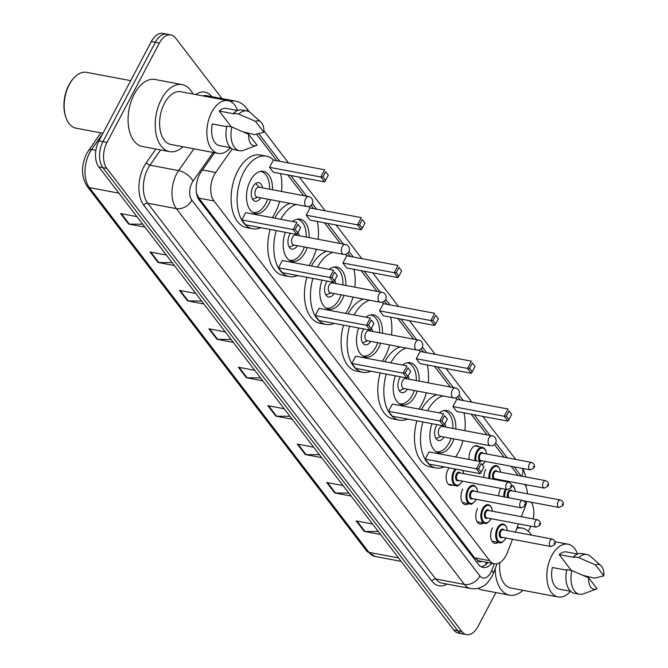 <?xml version="1.0" encoding="UTF-8"?>
<svg xmlns="http://www.w3.org/2000/svg" width="668" height="668" viewBox="0 0 668 668"><rect width="100%" height="100%" fill="white"/><g stroke="black" fill="none" stroke-linecap="round" stroke-linejoin="round"><path stroke-width="1" d="M469.145 459.467A10.103 5.928 -79.3 0 1 470.865 450.057A10.103 5.928 -79.3 0 1 477.027 445.715A10.103 5.928 -79.3 0 1 478.931 446.717M452.503 485.051A10.103 5.928 -79.3 0 1 450.366 485.285A10.103 5.928 -79.3 0 1 447.952 469.771A10.103 5.928 -79.3 0 1 449.205 467.85M232.23 148.922L215.706 172.453A18.946 11.105 100.7 0 0 214.161 174.991A18.946 11.105 100.7 0 0 214.011 200.993L489.736 560.702A18.946 11.105 100.7 0 0 494.412 563.792A18.946 11.105 100.7 0 0 507.254 552.803L512.523 539.285M494.412 563.792L479.332 560.945A18.946 11.105 -79.3 0 1 478.088 560.586L478.23 560.769A6.313 3.699 100.7 0 0 481.645 561.387M196.592 193.353L198.897 198.145L474.622 557.847L478.088 560.586M518.151 475.491L511.087 466.281M504.181 457.263L494.454 444.579M487.014 434.868L471.157 414.193M460.277 399.99L457.78 396.734M450.341 387.022L434.484 366.348M423.596 352.145L421.099 348.888M413.659 339.177L397.811 318.494M386.922 304.299L384.426 301.034M376.986 291.331L361.129 270.649M350.249 256.445L347.752 253.189M340.313 243.486L324.456 222.803M313.568 208.6L311.071 205.343M303.631 195.641L287.783 174.958M276.894 160.754L256.537 134.193M521.324 516.69L525.307 506.478A18.946 11.105 100.7 0 0 526.793 501.384M527.411 493.794A18.946 11.105 100.7 0 0 524.939 484.484M515.32 532.104L518.527 523.871M483.874 477.478A10.103 5.928 -79.3 0 1 485.694 469.404M498.704 495.865A10.103 5.928 -79.3 0 1 500.524 488.751M468.602 503.68A10.103 5.928 -79.3 0 1 465.195 504.632A10.103 5.928 -79.3 0 1 462.782 489.118M483.432 523.027A10.103 5.928 -79.3 0 1 480.025 523.979A10.103 5.928 -79.3 0 1 477.612 508.465M498.261 542.374A10.103 5.928 -79.3 0 1 494.854 543.335A10.103 5.928 -79.3 0 1 492.45 527.812M214.578 152.73L201.126 171.893A18.946 11.105 100.7 0 0 199.59 174.431A18.946 11.105 100.7 0 0 199.431 200.433L478.38 564.335A18.946 11.105 100.7 0 0 483.047 567.433A18.946 11.105 100.7 0 0 491.899 563.324M495.89 592.591L478.029 626.459A18.946 11.105 -79.3 0 1 466.481 634.6A18.946 11.105 -79.3 0 1 461.813 631.51L106.83 168.411A18.946 11.105 -79.3 0 1 106.989 142.409L159.368 43.053A18.946 11.105 -79.3 0 1 170.916 34.92A18.946 11.105 -79.3 0 1 175.584 38.009L222.01 98.572M530.868 526.2A18.946 11.105 -79.3 0 1 530.409 527.11L528.246 531.21M531.336 502.244A18.946 11.105 -79.3 0 1 533.248 518.936M466.481 634.6L458.44 633.08A18.946 11.105 -79.3 0 1 453.772 629.991L98.789 166.891A18.946 11.105 -79.3 0 1 98.947 140.89L151.327 41.541L155.352 42.293A18.946 11.105 -79.3 0 1 166.891 34.16A18.946 11.105 -79.3 0 0 155.352 42.293L102.964 141.649L155.352 42.293L159.368 43.053M98.789 166.891L102.814 167.651A18.946 11.105 -79.3 0 1 102.964 141.649A18.946 11.105 -79.3 0 0 102.814 167.651L457.789 630.751L102.814 167.651L106.83 168.411M462.465 633.84A18.946 11.105 -79.3 0 1 457.789 630.751A18.946 11.105 -79.3 0 0 462.465 633.84M487.874 562.565A18.946 11.105 -79.3 0 1 481.102 566.731M378.297 531.536L364.928 531.444A5.052 3.624 142.5 0 1 364.194 531.377L380.543 534.467M372.51 523.988L356.161 520.898L364.194 531.377M348.855 493.118L335.478 493.034A5.052 3.624 142.5 0 1 334.743 492.959L351.101 496.048M343.068 485.569L326.719 482.488L334.743 492.959M319.404 454.699L306.027 454.616A5.052 3.624 142.5 0 1 305.301 454.549L321.65 457.63M313.618 447.151L297.268 444.07L305.301 454.549M289.954 416.289L276.585 416.197A5.052 3.624 142.5 0 1 275.851 416.131L292.2 419.212M284.167 408.741L267.818 405.651L275.851 416.131M142.718 224.197L129.341 224.114A5.052 3.624 142.5 0 1 128.615 224.047L144.964 227.128M136.932 216.649L120.582 213.568L128.615 224.047M172.169 262.616L158.792 262.532A5.052 3.624 142.5 0 1 158.057 262.457L174.415 265.547M166.382 255.067L150.033 251.986L158.057 262.457M201.611 301.034L188.242 300.951A5.052 3.624 142.5 0 1 187.508 300.876L203.857 303.965M195.824 293.486L179.475 290.396L187.508 300.876M231.061 339.453L217.684 339.361A5.052 3.624 142.5 0 1 216.958 339.294L233.307 342.383M225.275 331.904L208.925 328.815L216.958 339.294M260.512 377.871L247.135 377.779A5.052 3.624 142.5 0 1 246.4 377.712L262.758 380.793M254.725 370.322L238.376 367.233L246.4 377.712M151.327 41.541A18.946 11.105 -79.3 0 1 162.875 33.4L170.916 34.92M102.964 133.274L76.085 128.198A28.415 16.658 -79.3 0 1 65.865 117.301L65.547 116.357A27.154 15.923 -79.3 0 1 68.837 85.07A27.154 15.923 -79.3 0 1 72.495 79.542L73.138 78.774A28.415 16.658 -79.3 0 1 86.623 72.353L130.694 80.669M65.865 117.301A28.415 16.658 -79.3 0 1 69.305 84.56A28.415 16.658 -79.3 0 1 73.138 78.774M182.99 146.768A34.101 19.998 -79.3 0 1 169.522 151.619A34.101 19.998 -79.3 0 1 161.389 99.256A34.101 19.998 -79.3 0 1 182.172 84.602A34.101 19.998 -79.3 0 1 192.943 94.029M169.522 151.619L142.384 146.492A34.101 19.998 -79.3 0 1 134.251 94.13A34.101 19.998 -79.3 0 1 155.026 79.484L182.172 84.602M230.535 147.712A26.837 15.74 -79.3 0 1 218.119 153.398A26.837 15.74 -79.3 0 1 211.714 112.191A26.837 15.74 -79.3 0 1 228.072 100.659A26.837 15.74 -79.3 0 1 237.566 110.479M218.119 153.398L170.866 144.48A26.837 15.74 -79.3 0 1 164.47 103.273A26.837 15.74 -79.3 0 1 180.828 91.741L228.072 100.659M263.86 132.272L255.502 121.367A12.625 7.406 -79.3 0 1 260.912 122.052A12.625 7.406 -79.3 0 1 263.86 132.272L254.5 134.644L243.194 131.855M231.37 126.903L219.204 111.038A18.946 11.105 -79.3 0 1 226.611 108.416L237.633 110.496M219.204 111.038L234.284 113.886L233.7 113.117A20.207 11.849 -79.3 0 1 241.925 110.02L246.951 110.972A20.207 11.849 -79.3 0 1 250.625 112.842L260.912 122.052M233.7 113.117L238.726 114.069A20.207 11.849 -79.3 0 1 246.951 110.972M238.726 114.069L255.502 121.367M226.736 126.686L212.382 123.972A18.946 11.105 -79.3 0 0 219.58 145.649L230.61 147.728M257.038 145.215A12.625 7.406 -79.3 0 1 256.495 145.449A12.625 7.406 -79.3 0 1 248.68 134.31L257.038 145.215M256.495 145.449L243.561 150.275A20.207 11.849 -79.3 0 1 239.453 150.684A20.207 11.849 -79.3 0 1 231.905 127.003L226.878 126.06A20.207 11.849 -79.3 0 0 234.426 149.732L239.453 150.684M248.68 134.31L231.905 127.003M279.633 201.394A36.94 21.66 -79.3 0 1 275.141 212.875A36.94 21.66 -79.3 0 1 272.235 217.684M260.904 227.696A36.94 21.66 -79.3 0 1 252.629 228.748A36.94 21.66 -79.3 0 1 243.82 172.018A36.94 21.66 -79.3 0 1 266.332 156.145A36.94 21.66 -79.3 0 1 273.655 160.145M252.629 228.748L246.601 227.604A36.94 21.66 -79.3 0 1 237.791 170.874A36.94 21.66 -79.3 0 1 260.303 155.009L266.332 156.145M270.565 199.682A21.468 12.592 -79.3 0 1 268.586 204.324A21.468 12.592 -79.3 0 1 255.502 213.543A21.468 12.592 -79.3 0 1 250.383 180.569A21.468 12.592 -79.3 0 1 263.468 171.35A21.468 12.592 -79.3 0 1 272.444 189.754M295.189 229.441L297.87 232.932L300.6 227.763L297.92 224.264L295.189 229.441L293.11 229.592L296.926 222.344L245.657 212.666L241.841 219.914L245.582 224.799L296.851 234.476L293.11 229.592L241.841 219.914M280.552 173.596A36.94 21.66 -79.3 0 1 281.504 191.465M322.911 176.87L325.592 180.36L328.322 175.183L325.642 171.693L322.911 176.87L320.824 177.012L324.648 169.772L273.379 160.095L269.555 167.334L273.304 172.227L324.573 181.905L320.824 177.012L269.555 167.334M297.92 224.264L300.6 227.763M325.642 171.693L328.322 175.183M325.592 180.36L324.573 181.905M297.87 232.932L296.851 234.476M267.676 199.131A20.842 12.216 -79.3 0 1 265.806 203.498A20.842 12.216 -79.3 0 1 253.105 212.449A20.842 12.216 -79.3 0 1 252.596 212.332M262.524 187.883A9.469 5.553 100.7 0 0 258.725 182.665A9.469 5.553 100.7 0 0 252.955 186.731A9.469 5.553 100.7 0 0 255.209 201.277A9.469 5.553 100.7 0 0 260.645 197.803M260.32 171.417A20.842 12.216 -79.3 0 1 260.829 171.492A20.842 12.216 -79.3 0 1 269.555 189.203M308.674 196.592L258.908 187.199A5.052 2.964 100.7 0 0 255.836 189.37A5.052 2.964 100.7 0 0 257.038 197.127L306.796 206.521A5.052 5.052 0 0 0 311.747 198.479A5.052 5.052 0 0 0 308.674 196.592A5.052 2.964 100.7 0 0 305.593 198.763A5.052 2.964 100.7 0 0 305.552 205.694A5.052 2.964 100.7 0 0 306.796 206.521M522.977 590.312A34.101 19.998 -79.3 0 1 509.509 595.163A34.101 19.998 -79.3 0 1 495.197 568.585M509.509 595.163L482.371 590.036A34.101 19.998 -79.3 0 1 478.054 588.308M570.522 591.255A26.837 15.74 -79.3 0 1 558.106 596.941A26.837 15.74 -79.3 0 1 551.701 555.726A26.837 15.74 -79.3 0 1 568.059 544.195A26.837 15.74 -79.3 0 1 577.553 554.022M558.106 596.941L510.853 588.024A26.837 15.74 -79.3 0 1 499.806 562.665M603.847 575.816L595.489 564.911A12.625 7.406 -79.3 0 1 600.891 565.596A12.625 7.406 -79.3 0 1 603.847 575.816L594.487 578.187L583.172 575.399M571.357 570.447L559.191 554.574A18.946 11.105 -79.3 0 1 566.598 551.952L577.62 554.039M559.191 554.574L574.271 557.421L573.687 556.661A20.207 11.849 -79.3 0 1 581.911 553.563L586.938 554.507A20.207 11.849 -79.3 0 1 590.612 556.386L600.891 565.596M573.687 556.661L578.713 557.605A20.207 11.849 -79.3 0 1 586.938 554.507M578.713 557.605L595.489 564.911M566.723 570.221L552.369 567.516A18.946 11.105 -79.3 0 0 559.567 589.184L570.597 591.264M516.781 528.346A34.101 19.998 -79.3 0 1 522.159 528.146A34.101 19.998 -79.3 0 1 531.594 535.168M597.025 588.75A12.625 7.406 -79.3 0 1 596.482 588.984A12.625 7.406 -79.3 0 1 588.667 577.845L597.025 588.75M596.482 588.984L583.548 593.819A20.207 11.849 -79.3 0 1 579.44 594.219A20.207 11.849 -79.3 0 1 571.891 570.547L566.865 569.595A20.207 11.849 -79.3 0 0 574.413 593.276L579.44 594.219M588.667 577.845L571.891 570.547M316.306 249.239A36.94 21.66 -79.3 0 1 311.814 260.72A36.94 21.66 -79.3 0 1 308.908 265.53M297.586 275.542A36.94 21.66 -79.3 0 1 289.302 276.594A36.94 21.66 -79.3 0 1 276.226 230.585M289.302 276.594L283.274 275.45A36.94 21.66 -79.3 0 1 270.189 229.441M292.517 221.509A21.468 12.592 -79.3 0 1 300.141 219.196A21.468 12.592 -79.3 0 1 309.117 237.599M307.247 247.527A21.468 12.592 -79.3 0 1 305.259 252.17A21.468 12.592 -79.3 0 1 292.175 261.388A21.468 12.592 -79.3 0 1 285.336 232.305M331.871 277.287L334.543 280.777L337.273 275.608L334.601 272.11L331.871 277.287L329.783 277.437L333.599 270.189L282.33 260.512L278.514 267.759L282.263 272.644L333.532 282.322L329.783 277.437L278.514 267.759M280.794 219.296A36.94 21.66 -79.3 0 1 296.149 204.508M308.633 206.529A36.94 21.66 -79.3 0 1 310.336 207.99M317.225 221.442A36.94 21.66 -79.3 0 1 318.177 239.311M359.584 224.715L362.265 228.206L364.995 223.029L362.315 219.538L359.584 224.715L357.505 224.857L361.321 217.618L310.052 207.94L306.236 215.179L309.977 220.073L361.246 229.75L357.505 224.857L306.236 215.179M274.765 218.16A36.94 21.66 -79.3 0 1 290.121 203.373M334.601 272.11L337.273 275.608M362.315 219.538L364.995 223.029M362.265 228.206L361.246 229.75M334.543 280.777L333.532 282.322M304.357 246.985A20.842 12.216 -79.3 0 1 302.479 251.343A20.842 12.216 -79.3 0 1 289.778 260.295A20.842 12.216 -79.3 0 1 289.277 260.178M299.197 235.729A9.469 5.553 100.7 0 0 298.07 232.547M290.43 233.266A9.469 5.553 100.7 0 0 289.628 234.577A9.469 5.553 100.7 0 0 291.891 249.122A9.469 5.553 100.7 0 0 297.327 245.657M297.001 219.263A20.842 12.216 -79.3 0 1 297.51 219.338A20.842 12.216 -79.3 0 1 306.228 237.056M345.348 244.438L295.59 235.044A5.052 2.964 100.7 0 0 292.509 237.215A5.052 2.964 100.7 0 0 293.711 244.972L343.477 254.366A5.052 5.052 0 0 0 348.42 246.325A5.052 5.052 0 0 0 345.348 244.438A5.052 2.964 100.7 0 0 342.266 246.609A5.052 2.964 100.7 0 0 342.225 253.539A5.052 2.964 100.7 0 0 343.477 254.366M352.98 297.085A36.94 21.66 -79.3 0 1 348.496 308.566A36.94 21.66 -79.3 0 1 345.581 313.375M334.259 323.387A36.94 21.66 -79.3 0 1 325.984 324.439A36.94 21.66 -79.3 0 1 312.9 278.431M325.984 324.439L319.947 323.304A36.94 21.66 -79.3 0 1 306.871 277.295M329.199 269.363A21.468 12.592 -79.3 0 1 336.814 267.041A21.468 12.592 -79.3 0 1 345.79 285.445M343.92 295.373A21.468 12.592 -79.3 0 1 341.933 300.015A21.468 12.592 -79.3 0 1 328.848 309.234A21.468 12.592 -79.3 0 1 322.009 280.151M368.544 325.132L371.224 328.631L373.946 323.454L371.274 319.964L368.544 325.132L366.456 325.283L370.281 318.035L319.012 308.357L315.187 315.605L318.937 320.49L370.206 330.167L366.456 325.283L315.187 315.605M317.475 267.15A36.94 21.66 -79.3 0 1 332.831 252.354M345.314 254.374A36.94 21.66 -79.3 0 1 347.009 255.836M353.906 269.287A36.94 21.66 -79.3 0 1 354.858 287.156M396.266 272.561L398.938 276.051L401.668 270.874L398.996 267.384L396.266 272.561L394.178 272.703L397.994 265.463L346.725 255.786L342.909 263.025L346.659 267.918L397.928 277.596L394.178 272.703L342.909 263.025M311.438 266.006A36.94 21.66 -79.3 0 1 326.794 251.218M371.274 319.964L373.946 323.454M398.996 267.384L401.668 270.874M398.938 276.051L397.928 277.596M371.224 328.631L370.206 330.167M341.031 294.83A20.842 12.216 -79.3 0 1 339.152 299.189A20.842 12.216 -79.3 0 1 326.452 308.14A20.842 12.216 -79.3 0 1 325.951 308.023M335.87 283.574A9.469 5.553 100.7 0 0 334.751 280.393M327.111 281.111A9.469 5.553 100.7 0 0 326.301 282.422A9.469 5.553 100.7 0 0 328.564 296.976A9.469 5.553 100.7 0 0 334 293.502M333.674 267.108A20.842 12.216 -79.3 0 1 334.184 267.192A20.842 12.216 -79.3 0 1 342.909 284.902M382.021 292.283L332.263 282.89A5.052 2.964 100.7 0 0 329.182 285.061A5.052 2.964 100.7 0 0 330.384 292.818L380.15 302.212A5.052 5.052 0 0 0 385.094 294.171A5.052 5.052 0 0 0 382.021 292.283A5.052 2.964 100.7 0 0 378.948 294.454A5.052 2.964 100.7 0 0 378.906 301.385A5.052 2.964 100.7 0 0 380.15 302.212M389.653 344.93A36.94 21.66 -79.3 0 1 385.169 356.42A36.94 21.66 -79.3 0 1 382.255 361.221M370.932 371.233A36.94 21.66 -79.3 0 1 362.657 372.285A36.94 21.66 -79.3 0 1 349.573 326.276M362.657 372.285L356.629 371.149A36.94 21.66 -79.3 0 1 343.544 325.141M365.872 317.208A21.468 12.592 -79.3 0 1 373.487 314.887A21.468 12.592 -79.3 0 1 382.472 333.29M380.593 343.218A21.468 12.592 -79.3 0 1 378.614 347.861A21.468 12.592 -79.3 0 1 365.53 357.079A21.468 12.592 -79.3 0 1 358.691 327.996M405.217 372.978L407.897 376.476L410.628 371.299L407.948 367.809L405.217 372.978L403.138 373.128L406.954 365.88L355.685 356.203L351.869 363.45L355.61 368.344L406.879 378.013L403.138 373.128L351.869 363.45M354.149 314.995A36.94 21.66 -79.3 0 1 369.504 300.199M381.987 302.22A36.94 21.66 -79.3 0 1 383.683 303.681M390.58 317.133A36.94 21.66 -79.3 0 1 391.531 335.002M432.939 320.406L435.62 323.896L438.342 318.728L435.67 315.229L432.939 320.406L430.852 320.556L434.676 313.309L383.407 303.631L379.583 310.879L383.332 315.764L434.601 325.441L430.852 320.556L379.583 310.879M348.12 313.851A36.94 21.66 -79.3 0 1 363.476 299.064M407.948 367.809L410.628 371.299M435.67 315.229L438.342 318.728M435.62 323.896L434.601 325.441M407.897 376.476L406.879 378.013M377.704 342.676A20.842 12.216 -79.3 0 1 375.834 347.034A20.842 12.216 -79.3 0 1 363.133 355.986A20.842 12.216 -79.3 0 1 362.624 355.877M372.552 331.42A9.469 5.553 100.7 0 0 371.425 328.238M363.784 328.957A9.469 5.553 100.7 0 0 362.983 330.276A9.469 5.553 100.7 0 0 365.237 344.822A9.469 5.553 100.7 0 0 370.673 341.348M370.348 314.954A20.842 12.216 -79.3 0 1 370.857 315.037A20.842 12.216 -79.3 0 1 379.583 332.748M418.702 340.129L368.936 330.735A5.052 2.964 100.7 0 0 365.855 332.906A5.052 2.964 100.7 0 0 367.066 340.663L416.824 350.057A5.052 5.052 0 0 0 421.767 342.016A5.052 5.052 0 0 0 418.702 340.129A5.052 2.964 100.7 0 0 415.621 342.3A5.052 2.964 100.7 0 0 415.579 349.23A5.052 2.964 100.7 0 0 416.824 350.057M426.334 392.776A36.94 21.66 -79.3 0 1 421.842 404.265A36.94 21.66 -79.3 0 1 418.936 409.066M407.614 419.078A36.94 21.66 -79.3 0 1 399.33 420.13A36.94 21.66 -79.3 0 1 386.254 374.122M399.33 420.13L393.302 418.995A36.94 21.66 -79.3 0 1 380.217 372.986M402.545 365.054A21.468 12.592 -79.3 0 1 410.169 362.732A21.468 12.592 -79.3 0 1 419.145 381.136M417.275 391.064A21.468 12.592 -79.3 0 1 415.287 395.706A21.468 12.592 -79.3 0 1 402.203 404.933A21.468 12.592 -79.3 0 1 395.364 375.842M441.899 420.823L444.571 424.322L447.301 419.145L444.621 415.655L441.899 420.823L439.811 420.974L443.627 413.726L392.358 404.056L388.542 411.296L392.291 416.189L443.56 425.867L439.811 420.974L388.542 411.296M390.822 362.841A36.94 21.66 -79.3 0 1 406.177 348.045M418.661 350.065A36.94 21.66 -79.3 0 1 420.356 351.527M427.253 364.978A36.94 21.66 -79.3 0 1 428.205 382.847M469.612 368.252L472.293 371.742L475.023 366.573L472.343 363.075L469.612 368.252L467.533 368.402L471.349 361.154L420.08 351.477L416.264 358.724L420.005 363.609L471.274 373.287L467.533 368.402L416.264 358.724M384.793 361.697A36.94 21.66 -79.3 0 1 400.149 346.909M444.621 415.655L447.301 419.145M472.343 363.075L475.023 366.573M472.293 371.742L471.274 373.287M444.571 424.322L443.56 425.867M414.385 390.521A20.842 12.216 -79.3 0 1 412.507 394.88A20.842 12.216 -79.3 0 1 399.806 403.831A20.842 12.216 -79.3 0 1 399.305 403.722M409.225 379.265A9.469 5.553 100.7 0 0 408.098 376.084M400.458 376.802A9.469 5.553 100.7 0 0 399.656 378.121A9.469 5.553 100.7 0 0 401.911 392.667A9.469 5.553 100.7 0 0 407.355 389.194M407.021 362.799A20.842 12.216 -79.3 0 1 407.538 362.883A20.842 12.216 -79.3 0 1 416.256 380.593M455.376 387.974L405.61 378.581A5.052 2.964 100.7 0 0 402.537 380.752A5.052 2.964 100.7 0 0 403.739 388.509L453.497 397.903A5.052 5.052 0 0 0 458.448 389.87A5.052 5.052 0 0 0 455.376 387.974A5.052 2.964 100.7 0 0 452.294 390.145A5.052 2.964 100.7 0 0 452.253 397.076A5.052 2.964 100.7 0 0 453.497 397.903M463.007 440.621A36.94 21.66 -79.3 0 1 458.524 452.111A36.94 21.66 -79.3 0 1 455.609 456.912M444.287 466.924A36.94 21.66 -79.3 0 1 436.012 467.976A36.94 21.66 -79.3 0 1 422.928 421.967M436.012 467.976L429.975 466.84A36.94 21.66 -79.3 0 1 416.899 420.832M439.227 412.899A21.468 12.592 -79.3 0 1 446.842 410.578A21.468 12.592 -79.3 0 1 455.818 428.981M453.948 438.909A21.468 12.592 -79.3 0 1 451.96 443.552A21.468 12.592 -79.3 0 1 438.876 452.779A21.468 12.592 -79.3 0 1 432.037 423.687M478.572 468.677L481.252 472.167L483.974 466.99L481.302 463.5L478.572 468.677L476.484 468.819L480.309 461.58L429.04 451.902L425.215 459.141L428.965 464.035L480.234 473.712L476.484 468.819L425.215 459.141M427.503 410.686A36.94 21.66 -79.3 0 1 442.859 395.899M455.334 397.911A36.94 21.66 -79.3 0 1 457.037 399.38M463.934 412.824A36.94 21.66 -79.3 0 1 464.878 430.693M506.294 416.097L508.966 419.587L511.696 414.419L509.016 410.92L506.294 416.097L504.206 416.248L508.022 409L456.753 399.322L452.937 406.57L456.687 411.455L507.956 421.132L504.206 416.248L452.937 406.57M421.466 409.542A36.94 21.66 -79.3 0 1 436.822 394.755M481.302 463.5L483.974 466.99M509.016 410.92L511.696 414.419M508.966 419.587L507.956 421.132M481.252 472.167L480.234 473.712M451.059 438.367A20.842 12.216 -79.3 0 1 449.18 442.725A20.842 12.216 -79.3 0 1 436.48 451.677A20.842 12.216 -79.3 0 1 435.979 451.568M445.898 427.111A9.469 5.553 100.7 0 0 444.779 423.929M437.139 424.648A9.469 5.553 100.7 0 0 436.329 425.967A9.469 5.553 100.7 0 0 438.592 440.513A9.469 5.553 100.7 0 0 444.028 437.039M443.702 410.653A20.842 12.216 -79.3 0 1 444.212 410.728A20.842 12.216 -79.3 0 1 452.929 428.438M492.049 435.82L442.291 426.426A5.052 2.964 100.7 0 0 439.21 428.597A5.052 2.964 100.7 0 0 440.412 436.354L490.178 445.748A5.052 5.052 0 0 0 495.122 437.715A5.052 5.052 0 0 0 492.049 435.82A5.052 2.964 100.7 0 0 488.968 437.991A5.052 2.964 100.7 0 0 488.934 444.93A5.052 2.964 100.7 0 0 490.178 445.748M202.487 169.964L215.706 172.453M478.23 560.769A18.946 13.585 142.5 0 1 477.102 562.665M198.897 198.145L214.011 200.993M474.622 557.847L489.736 560.702M213.15 152.463L193.01 181.153A12.625 7.406 100.7 0 0 191.983 182.848A12.625 7.406 100.7 0 0 191.883 200.183L479.933 575.966A12.625 7.406 100.7 0 0 490.738 572.601A12.625 7.406 100.7 0 0 491.606 570.697L494.303 563.775M479.933 575.966A12.625 9.06 -37.5 0 1 464.419 584.425L176.369 208.633A25.259 14.813 -79.3 0 1 176.577 173.964A25.259 14.813 -79.3 0 1 178.632 170.582L149.983 165.18A25.259 14.813 100.7 0 0 147.929 168.561A25.259 14.813 100.7 0 0 147.72 203.231L435.77 579.014A25.259 14.813 100.7 0 0 441.999 583.139L470.648 588.541A25.259 14.813 -79.3 0 1 464.419 584.425L435.77 579.014A3.156 2.263 142.5 0 0 431.895 581.127L143.845 205.343A3.156 2.263 142.5 0 1 147.72 203.231L176.369 208.633A12.625 9.06 -37.5 0 0 191.883 200.183M470.648 588.541C475.558 589.36 480.092 588.333 484.267 585.444C485.603 585.168 488.133 582.22 491.857 576.601L493.326 573.386A12.625 3.106 -158.7 0 0 491.606 570.697M143.845 205.343A28.415 16.658 -79.3 0 1 144.071 166.34A28.415 16.658 -79.3 0 1 146.392 162.533L155.861 149.039M195.699 94.547A28.415 16.658 -79.3 0 1 211.831 96.651M446.984 584.074A28.415 16.658 -79.3 0 1 431.895 581.127M106.989 142.409L98.947 140.89M461.813 631.51L453.772 629.991M230.619 101.528A25.259 14.813 -79.3 0 1 235.495 101.118L206.846 95.708A25.259 14.813 100.7 0 0 202.763 95.883M193.01 181.153A12.625 6.254 -144.9 0 0 178.632 170.582L193.904 148.83M160.671 149.949L149.983 165.18A3.156 1.561 35.1 0 1 146.392 162.533M521.182 476.067L514.118 466.849M507.212 457.839L495.723 442.851M490.045 435.444L474.188 414.761M463.308 400.558L459.05 395.005M453.372 387.599L437.515 366.916M426.627 352.712L422.368 347.16M416.69 339.753L400.842 319.07M389.953 304.867L385.695 299.314M380.017 291.908L364.16 271.225M353.28 257.021L349.022 251.469M343.344 244.054L327.487 223.379M316.599 209.176L312.34 203.623M306.662 196.208L290.814 175.534M279.925 161.33L258.733 133.675M521.708 476.167A12.625 9.06 -37.5 0 0 522.351 468.402M247.619 111.13A12.625 9.06 -37.5 0 0 246.292 107.899C243.494 104.283 239.895 102.02 235.495 101.118M102.655 133.851L91.633 149.548A25.259 14.813 100.7 0 0 89.579 152.93A25.259 14.813 100.7 0 0 89.37 187.599A6.313 4.526 142.5 0 1 87.09 186.272C81.145 176.686 81.003 165.756 86.665 153.481L100.835 132.874M88.627 150.258A6.313 3.131 -144.9 0 1 91.633 149.548L95.883 150.35M118.946 193.186L89.37 187.599L368.961 552.352A25.259 14.813 100.7 0 0 375.191 556.477L366.682 551.016A6.313 4.526 -37.5 0 0 368.961 552.352L398.537 557.93M247.135 377.779L239.169 367.383M217.684 339.361L209.719 328.965M188.242 300.951L180.268 290.547M158.792 262.532L150.826 252.137M129.341 224.114L121.376 213.718M276.585 416.197L268.611 405.802M306.027 454.616L298.062 444.22M335.478 493.034L327.512 482.638M364.928 531.444L356.954 521.048M448.453 484.283L456.01 485.711A9.469 5.553 -79.3 0 1 453.747 471.165A9.469 5.553 -79.3 0 1 455.242 468.994M456.286 469.186A8.843 5.185 100.7 0 0 454.524 471.608A8.843 5.185 100.7 0 0 454.449 483.741A8.843 5.185 100.7 0 0 462.014 481.386A8.843 5.185 100.7 0 0 462.164 481.085M463.575 473.645A8.843 5.185 100.7 0 0 462.782 470.414M458.874 480.467A4.417 2.588 -79.3 0 1 455.927 479.323A4.417 2.588 -79.3 0 1 456.394 474.055A4.417 2.588 -79.3 0 1 460.285 473.019M508.732 482.171L459.475 472.869A3.791 2.221 100.7 0 0 457.162 474.497A3.791 2.221 100.7 0 0 458.073 480.317L507.329 489.611A3.791 2.221 -79.3 0 1 506.427 483.791A3.791 2.221 -79.3 0 1 508.732 482.171C511.538 483.699 512.323 485.544 511.087 487.715L507.329 489.611M510.811 486.713L510.277 486.012L510.811 486.713M462.365 502.503L469.98 503.939A9.469 5.553 -79.3 0 1 467.725 489.394A9.469 5.553 -79.3 0 1 473.495 485.327L475.157 486.087L476.86 488.366L477.687 491.899M477.545 491.873A8.843 5.185 100.7 0 0 473.988 486.062A8.843 5.185 100.7 0 0 468.493 489.836A8.843 5.185 100.7 0 0 468.427 501.969A8.843 5.185 100.7 0 0 475.992 499.614A8.843 5.185 100.7 0 0 476.142 499.322M472.852 498.695A4.417 2.588 -79.3 0 1 469.896 497.56A4.417 2.588 -79.3 0 1 470.372 492.283A4.417 2.588 -79.3 0 1 474.255 491.256M522.71 500.399L473.445 491.097A3.791 2.221 100.7 0 0 471.14 492.725A3.791 2.221 100.7 0 0 472.042 498.545L521.299 507.847A3.791 2.221 -79.3 0 1 520.397 502.027A3.791 2.221 -79.3 0 1 522.71 500.399C525.516 501.927 526.3 503.772 525.065 505.943L521.299 507.847M524.781 504.941L524.246 504.248L524.781 504.941M477.202 521.85L484.818 523.286A9.469 5.553 -79.3 0 1 482.555 508.74A9.469 5.553 -79.3 0 1 488.325 504.674L489.986 505.434L491.69 507.713L492.516 511.245M492.383 511.22A8.843 5.185 100.7 0 0 488.817 505.409A8.843 5.185 100.7 0 0 483.323 509.183A8.843 5.185 100.7 0 0 483.256 521.324A8.843 5.185 100.7 0 0 490.821 518.969A8.843 5.185 100.7 0 0 490.972 518.669M487.682 518.051A4.417 2.588 -79.3 0 1 484.726 516.907A4.417 2.588 -79.3 0 1 485.202 511.63A4.417 2.588 -79.3 0 1 489.085 510.602M537.54 519.746L488.283 510.444A3.791 2.221 100.7 0 0 485.97 512.072A3.791 2.221 100.7 0 0 486.872 517.892L536.128 527.194A3.791 2.221 -79.3 0 1 535.227 521.374A3.791 2.221 -79.3 0 1 537.54 519.746C540.345 521.274 541.13 523.119 539.894 525.29L536.128 527.194M539.619 524.288L539.084 523.595L539.619 524.288M492.032 541.197L499.647 542.633A9.469 5.553 -79.3 0 1 497.384 528.087A9.469 5.553 -79.3 0 1 503.163 524.021L504.816 524.781L506.519 527.06L507.346 530.592M507.212 530.567A8.843 5.185 100.7 0 0 503.647 524.756A8.843 5.185 100.7 0 0 498.153 528.538A8.843 5.185 100.7 0 0 498.086 540.671A8.843 5.185 100.7 0 0 505.651 538.316A8.843 5.185 100.7 0 0 505.801 538.016M502.511 537.398A4.417 2.588 -79.3 0 1 499.564 536.254A4.417 2.588 -79.3 0 1 500.031 530.976A4.417 2.588 -79.3 0 1 503.922 529.949M552.369 539.093L503.113 529.799A3.791 2.221 100.7 0 0 500.8 531.427A3.791 2.221 100.7 0 0 501.701 537.239L550.966 546.541A3.791 2.221 -79.3 0 1 550.056 540.721A3.791 2.221 -79.3 0 1 552.369 539.093C555.175 540.621 555.96 542.474 554.724 544.637L550.966 546.541M554.448 543.643L553.914 542.942L554.448 543.643M475.098 460.594A9.469 5.553 -79.3 0 1 476.66 451.443A9.469 5.553 -79.3 0 1 482.438 447.376L474.881 445.948M486.488 453.923A8.843 5.185 100.7 0 0 482.922 448.111A8.843 5.185 100.7 0 0 477.436 451.894A8.843 5.185 100.7 0 0 476.025 460.77M482.605 464.569A8.843 5.185 100.7 0 0 484.926 461.671A8.843 5.185 100.7 0 0 485.077 461.371M481.787 460.753A4.417 2.588 -79.3 0 1 478.839 459.609A4.417 2.588 -79.3 0 1 479.307 454.332A4.417 2.588 -79.3 0 1 483.198 453.305M482.388 453.155A3.791 2.221 100.7 0 0 480.075 454.774A3.791 2.221 100.7 0 0 480.977 460.594L530.242 469.896A3.791 2.221 -79.3 0 1 529.332 464.076A3.791 2.221 -79.3 0 1 531.644 462.448L482.388 453.155M533.189 466.297L533.724 466.999L533.189 466.297M489.018 478.447A9.469 5.553 -79.3 0 1 490.638 469.679A9.469 5.553 -79.3 0 1 496.407 465.604L498.077 466.373L499.756 468.61L500.599 472.184M500.457 472.159A8.843 5.185 100.7 0 0 496.9 466.347A8.843 5.185 100.7 0 0 491.406 470.122A8.843 5.185 100.7 0 0 489.936 478.622M498.695 480.275A8.843 5.185 100.7 0 0 498.904 479.9A8.843 5.185 100.7 0 0 499.054 479.599M495.765 478.981A4.417 2.588 -79.3 0 1 492.809 477.837A4.417 2.588 -79.3 0 1 493.285 472.568A4.417 2.588 -79.3 0 1 497.167 471.533M496.357 471.383A3.791 2.221 100.7 0 0 494.053 473.011A3.791 2.221 100.7 0 0 494.955 478.831L544.211 488.124A3.791 2.221 -79.3 0 1 543.309 482.304A3.791 2.221 -79.3 0 1 545.622 480.676L496.357 471.383M547.159 484.525L547.693 485.227L547.159 484.525M503.764 496.825A9.469 5.553 -79.3 0 1 505.359 489.243M506.269 489.41A8.843 5.185 100.7 0 0 506.235 489.469A8.843 5.185 100.7 0 0 504.666 496.992M507.822 497.585A4.417 2.588 -79.3 0 1 508.114 491.915A4.417 2.588 -79.3 0 1 511.997 490.88M560.452 500.023C563.274 501.417 564.059 503.271 562.807 505.576L559.041 507.471A3.791 2.221 -79.3 0 1 558.139 501.651A3.791 2.221 -79.3 0 1 560.452 500.023L511.195 490.73A3.791 2.221 100.7 0 0 508.882 492.358A3.791 2.221 100.7 0 0 509.1 497.827M561.988 503.872L562.531 504.574L561.988 503.872M515.295 491.506A8.843 5.185 100.7 0 0 511.571 485.661M485.31 565.078L486.638 562.164M526.017 486.73L526.217 484.726M525.791 476.935L524.33 471.925L522.551 468.443M515.763 459.45L482.747 416.373M471.858 402.178L446.065 368.527M435.177 354.324L409.392 320.682M398.504 306.478L372.719 272.836M361.831 258.633L336.037 224.991M325.157 210.787L299.364 177.145M288.476 162.942L263.91 130.895M249.348 111.898L246.292 107.899M493.326 573.386L497.075 563.759M366.682 551.016L87.09 186.272M375.191 556.477L401.176 561.379M253.105 212.449L252.638 212.357M260.829 171.492L260.37 171.409M257.581 197.227L252.596 199.331M259.46 187.299L255.577 183.525M568.059 544.195L555.091 541.748M522.159 528.146L517.224 527.211M289.778 260.295L289.311 260.211M297.51 219.338L297.043 219.254M294.254 245.072L289.269 247.177M296.133 235.144L295.106 234.151M326.452 308.14L325.992 308.057M334.184 267.192L333.716 267.1M330.936 292.918L325.942 295.022M332.806 282.99L331.779 281.996M363.133 355.986L362.666 355.902M370.857 315.037L370.398 314.945M367.609 340.772L362.615 342.868M369.479 330.844L368.452 329.842M399.806 403.831L399.339 403.748M407.538 362.883L407.071 362.791M404.282 388.617L399.297 390.713M406.161 378.689L405.134 377.687M436.48 451.677L436.02 451.593M444.212 410.728L443.744 410.636M440.964 436.463L435.97 438.559M442.834 426.535L441.807 425.533M463.024 470.464L463.717 473.67M462.306 481.119L462.072 481.586C459.05 485.419 457.029 486.788 456.01 485.711M476.284 499.347L476.05 499.814C473.027 503.647 471.007 505.025 469.98 503.939M491.114 518.694L490.88 519.161C487.857 522.994 485.836 524.372 484.818 523.286M505.943 538.041L505.709 538.517C502.687 542.341 500.666 543.719 499.647 542.633M482.747 464.761L485.219 461.396M530.242 469.896L533.999 467.992C535.252 465.688 534.467 463.842 531.644 462.448M486.63 453.948L485.778 450.382L484.1 448.144L482.438 447.376M498.846 480.3L499.196 479.624M544.211 488.124L547.977 486.22C549.221 483.924 548.436 482.071 545.622 480.676M559.041 507.471L523.829 500.825M515.429 491.531L514.585 487.957L513.483 486.254L511.496 485.018"/></g></svg>
